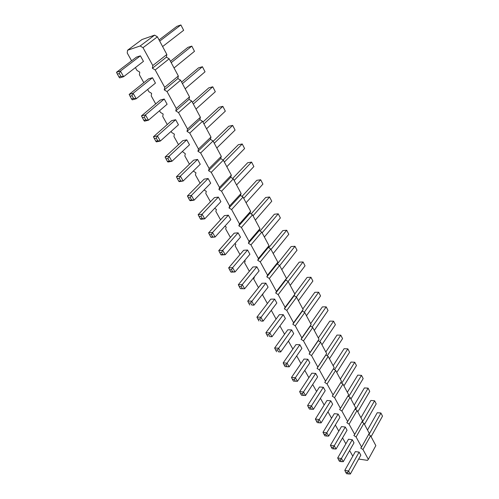 <?xml version="1.0" encoding="UTF-8"?>
<svg xmlns="http://www.w3.org/2000/svg" width="499" height="499" viewBox="0 0 499 499"><rect width="100%" height="100%" fill="white"/><g stroke="black" fill="none" stroke-linecap="round" stroke-linejoin="round"><path stroke-width="0.75" d="M131.605 60.816L127.226 52.994L127.544 50.256L140.163 45.97L143.007 47.686L152.788 65.55L152.382 68.244L155.195 69.954L164.695 87.313L164.258 89.895L167.04 91.585L176.272 108.458L175.804 110.94L178.548 112.618L187.53 129.029L187.031 131.405L189.745 133.071L198.483 149.039L197.953 151.316L200.635 152.975L209.143 168.506L208.582 170.695L211.239 172.342L219.516 187.462L218.936 189.558L221.562 191.198L229.621 205.925L229.016 207.933L231.611 209.561L239.464 223.908L238.834 225.835L241.404 227.45L249.057 241.435L248.408 243.287L250.947 244.884L258.413 258.519L257.74 260.297L260.253 261.888L267.533 275.18L266.84 276.889L269.329 278.467L276.427 291.435L275.722 293.069L278.18 294.641L285.11 307.297L284.386 308.862L286.819 310.422L293.58 322.772L292.838 324.281L295.252 325.822L301.851 337.885L301.097 339.332L303.486 340.867L309.935 352.643L309.162 354.034L311.526 355.556L317.826 367.064L317.046 368.393L319.379 369.909L325.535 381.155L324.743 382.434L327.057 383.931L333.076 394.927L332.272 396.15L334.561 397.641L340.443 408.388L339.626 409.56L341.896 411.045L347.653 421.555L346.824 422.678L349.075 424.15L354.702 434.429L353.866 435.515L356.093 436.974L361.594 447.029L360.752 448.071L362.96 449.518L368.343 459.361L367.495 460.359L358.669 459.049M352.787 456.173L349.624 450.528M345.863 443.798L342.564 437.897M338.79 431.155L335.34 424.992M331.554 418.224L327.955 411.794M324.163 405.013L320.408 398.296M316.603 391.497L312.68 384.492M308.869 377.674L304.777 370.364M300.959 363.534L296.687 355.906M292.863 349.063L288.41 341.098M284.573 334.243L279.927 325.941M276.084 319.073L271.3 310.328M267.395 303.535L262.574 294.921L263.204 293.393M258.488 287.617L253.685 279.028L254.322 277.363L254.028 277.176M249.357 271.3L244.572 262.748L245.196 261.008L244.566 260.609M240 254.571L235.235 246.057L235.834 244.248L234.854 243.624M230.407 237.418L225.667 228.947L226.24 227.057L224.881 226.203M220.558 219.822L215.849 211.395L216.404 209.43L214.626 208.32M210.459 201.764L205.775 193.394L206.305 191.348L204.091 189.963M200.087 183.233L195.44 174.918L195.945 172.785L193.288 171.07M189.439 164.196L184.823 155.95L185.304 153.729L182.341 151.509M178.505 144.648L173.926 136.47L174.376 134.15L171.712 132.509L171.095 131.405M167.265 124.557L162.73 116.454L163.148 114.04L160.453 112.387L159.53 110.734M155.707 103.904L151.228 95.889L151.609 93.369L148.883 91.704L147.635 89.471M143.831 82.666L139.396 74.744L139.745 72.118L136.988 70.44L135.397 67.596M247.579 250.018L249.912 254.247L235.041 271.961L232.727 271.787L231.511 269.653L232.603 267.689L247.579 250.018L243.649 250.286L228.661 267.888L232.603 267.689L235.041 271.961L231.093 272.136L230.756 271.874L232.727 271.787M256.829 266.784L259.106 270.907L244.629 288.771L240.387 288.659L244.629 288.771L242.258 284.611L256.829 266.784L252.912 266.977L238.316 284.729L242.258 284.611L241.167 286.532L242.358 288.609M265.855 283.139L268.082 287.162L253.979 305.157L251.739 305.014L250.579 302.987L265.855 283.139L261.95 283.257L247.735 301.147L251.664 301.103L253.979 305.157L251.739 305.014M291.659 329.883L293.724 333.625L280.681 351.957L278.542 351.851L277.463 349.967L291.659 329.883L287.78 329.802L274.625 348.034L278.529 348.19L280.681 351.957L278.542 351.851M283.264 314.669L279.378 314.657L265.88 332.783L269.791 332.877L283.264 314.669L285.378 318.505L271.999 336.738L269.822 336.619L268.718 334.692L269.791 332.877L271.999 336.738L269.822 336.619M274.668 299.094L276.833 303.024L263.098 321.144L260.896 321.013L259.761 319.036L274.668 299.094L270.77 299.144L256.916 317.158L260.84 317.183L263.098 321.144L260.896 321.013M218.362 197.086L220.889 201.658L204.74 218.843L202.313 218.624L200.991 216.317L202.101 214.227L218.362 197.086L214.42 197.61L198.14 214.682L202.101 214.227L204.74 218.843L200.779 219.279L200.33 218.843L202.313 218.624M228.355 215.188L230.812 219.635L215.106 237.013L210.74 236.981L211.146 237.356L215.106 237.013L212.537 232.515L228.355 215.188L224.413 215.624L208.582 232.883L212.537 232.515L211.433 234.561L212.717 236.813M238.085 232.821L240.481 237.162L225.199 254.715L222.853 254.527L221.6 252.338L222.704 250.336L238.085 232.821L234.156 233.176L218.749 250.61L222.704 250.336L225.199 254.715L221.25 254.97L220.876 254.658L222.853 254.527M197.585 159.437L200.242 164.252L183.152 181.006L178.661 181.068L179.185 181.636L183.152 181.006L180.37 176.135L197.585 159.437L193.631 160.154L176.409 176.783L180.37 176.135L179.247 178.318L180.644 180.75M208.114 178.511L210.703 183.202L194.092 200.18L191.622 199.943L190.269 197.573L191.385 195.44L208.114 178.511L204.16 179.129L187.418 195.988L191.385 195.44L194.092 200.18L190.125 200.71L189.645 200.211L191.622 199.943M359.124 452.119L355.369 451.589L344.79 470.37L348.583 470.981L359.124 452.119L360.814 455.182L350.329 474.05L346.549 473.713L345.67 472.185L347.566 472.497L348.445 474.025M352.282 439.713L354.003 442.838L343.275 461.675L341.36 461.644L340.461 460.078L352.282 439.713L348.502 439.226L337.68 457.97L341.484 458.544L343.275 461.675M345.283 427.032L341.491 426.589L330.407 445.295L334.23 445.819L345.283 427.032L347.042 430.225L336.058 449.025L332.209 448.72L331.292 447.123L333.201 447.385L334.118 448.988M338.129 414.076L339.931 417.339L328.679 436.095L326.714 436.051L325.778 434.411L338.129 414.076L334.324 413.671L322.978 432.334L326.808 432.82L328.679 436.095M307.864 359.243L304.01 359.049L291.497 377.456L295.383 377.731L307.864 359.243L309.835 362.817L297.429 381.323L293.412 381.093L292.383 379.302L294.323 379.44L295.352 381.236M315.686 373.42L311.844 373.171L299.643 391.653L303.511 391.983L315.686 373.42L317.62 376.913L305.519 395.495L303.467 395.42L302.463 393.661L303.511 391.983L305.519 395.495M330.812 400.822L332.658 404.165L321.131 422.871L319.142 422.815L318.181 421.137L330.812 400.822L327.001 400.472L315.374 419.079L319.223 419.516L321.131 422.871M323.34 387.274L319.51 386.974L307.596 405.525L311.457 405.905L323.34 387.274L325.223 390.692L313.416 409.342L309.467 409.074L308.482 407.365L310.415 407.558L311.395 409.274M299.855 344.734L295.988 344.597L283.164 362.916L287.056 363.135L299.855 344.734L301.876 348.389L289.158 366.815L287.044 366.721L285.996 364.881L287.056 363.135L289.158 366.815M140.4 55.832L143.456 61.365L123.633 76.684L120.895 76.322L119.286 73.515L120.427 71.064L140.4 55.832L136.452 57.123L116.485 72.311L120.427 71.064L123.633 76.684L119.691 77.9L118.918 76.933L120.895 76.322M152.482 77.732L155.451 83.108L136.227 98.758L133.539 98.422L131.973 95.696L133.114 93.301L152.482 77.732L148.534 78.892L129.16 94.417L133.114 93.301L136.227 98.758L132.272 99.844L131.561 98.964L133.539 98.422M175.654 119.71L178.461 124.794L160.354 141.042L157.753 140.749L155.775 141.167L156.387 141.884L160.354 141.042L157.41 135.89L175.654 119.71L171.7 120.639L153.449 136.757L157.41 135.89L156.281 138.173L157.753 140.749M164.233 99.014L167.115 104.241L148.465 120.203L145.82 119.885L144.305 117.24L145.44 114.901L164.233 99.014L160.279 100.056L141.479 115.887L145.44 114.901L148.465 120.203L144.504 121.163L143.837 120.371L145.82 119.885M186.769 139.845L189.501 144.791L171.912 161.302L169.354 161.027L167.926 158.526L169.049 156.293L186.769 139.845L182.815 140.662L165.088 157.048L169.049 156.293L171.912 161.302L167.945 162.032L167.377 161.395L169.354 161.027M127.544 50.256L141.99 39.527L154.603 35.142L157.403 36.82L166.841 54.478L166.398 57.16L169.161 58.826L178.336 75.991L177.862 78.568L180.594 80.22L189.514 96.912L189.009 99.382L191.716 101.029L200.392 117.271L199.856 119.641L202.532 121.276L210.977 137.082L210.422 139.358L213.061 140.98L221.288 156.374L220.701 158.557L223.315 160.173L231.33 175.161L230.719 177.264L233.307 178.86L241.111 193.469L240.474 195.483L243.038 197.074L250.641 211.308L249.993 213.248L252.519 214.826L259.942 228.704L259.268 230.563L261.769 232.135L269.005 245.67L268.312 247.454L270.789 249.013L277.849 262.218L277.138 263.934L279.59 265.48L286.476 278.373L285.752 280.02L288.179 281.555L294.903 294.136L294.161 295.72L296.562 297.242L303.13 309.53L302.369 311.052L304.752 312.567L311.164 324.568L310.39 326.028L312.748 327.531L319.011 339.251L318.231 340.655L320.558 342.152L326.683 353.61L325.884 354.957L328.192 356.442L334.18 367.638L333.376 368.936L335.659 370.408L341.509 381.361L333.076 394.927M340.723 382.621L342.956 384.068L348.682 394.778L340.443 408.388M347.928 396.019L350.092 397.422L355.693 407.901L347.653 421.555M354.976 409.124L357.078 410.496L362.555 420.744L354.702 434.429M361.869 421.948L363.908 423.283L369.272 433.313L361.594 447.029M368.611 434.498L370.601 435.795L375.847 445.619L368.343 459.361M362.96 449.518L370.601 435.795M356.093 436.974L363.908 423.283M349.075 424.15L357.078 410.496M341.896 411.045L350.092 397.422M334.561 397.641L342.956 384.068M327.057 383.931L335.659 370.408M324.743 382.434L333.376 368.936M325.535 381.155L334.18 367.638M319.379 369.909L328.192 356.442M317.046 368.393L325.884 354.957M317.826 367.064L326.683 353.61M311.526 355.556L320.558 342.152M309.162 354.034L318.231 340.655M309.935 352.643L319.011 339.251M303.486 340.867L312.748 327.531M301.097 339.332L310.39 326.028M301.851 337.885L311.164 324.568M295.252 325.822L304.752 312.567M292.838 324.281L302.369 311.052M293.58 322.772L303.13 309.53M286.819 310.422L296.562 297.242M284.386 308.862L294.161 295.72M285.11 307.297L294.903 294.136M278.18 294.641L288.179 281.555M275.722 293.069L285.752 280.02M276.427 291.435L286.476 278.373M269.329 278.467L279.59 265.48M266.84 276.889L277.138 263.934M267.533 275.18L277.849 262.218M260.253 261.888L270.789 249.013M257.74 260.297L268.312 247.454M258.413 258.519L269.005 245.67M250.947 244.884L261.769 232.135M248.408 243.287L259.268 230.563M249.057 241.435L259.942 228.704M241.404 227.45L252.519 214.826M238.834 225.835L249.993 213.248M239.464 223.908L250.641 211.308M231.611 209.561L243.038 197.074M229.016 207.933L240.474 195.483M229.621 205.925L241.111 193.469M221.562 191.198L233.307 178.86M218.936 189.558L230.719 177.264M219.516 187.462L231.33 175.161M211.239 172.342L223.315 160.173M208.582 170.695L220.701 158.557M209.143 168.506L221.288 156.374M200.635 152.975L213.061 140.98M197.953 151.316L210.422 139.358M198.483 149.039L210.977 137.082M189.745 133.071L202.532 121.276M187.031 131.405L199.856 119.641M187.53 129.029L200.392 117.271M178.548 112.618L191.716 101.029M175.804 110.94L189.009 99.382M176.272 108.458L189.514 96.912M167.04 91.585L180.594 80.22M164.258 89.895L177.862 78.568M164.695 87.313L178.336 75.991M155.195 69.954L169.161 58.826M152.382 68.244L166.398 57.16M152.788 65.55L166.841 54.478M143.007 47.686L157.403 36.82M140.163 45.97L154.603 35.142M347.566 472.497L348.583 470.981L350.329 474.05M333.201 447.385L334.23 445.819L336.058 449.025M294.323 379.44L295.383 377.731L297.429 381.323M310.415 407.558L311.457 405.905L313.416 409.342M262.137 232.827L278.236 213.822L280.376 217.963L264.376 237.013M260.041 231.049L274.363 214.227L278.236 213.822M273.202 253.523L288.79 234.293L286.707 230.245L271.013 249.431M268.743 247.729L282.839 230.582L286.707 230.245M279.677 265.643L294.971 246.288L297.011 250.236L281.81 269.635M277.251 264.008L291.123 246.556L294.971 246.288M304.284 312.268L318.655 292.233L320.558 295.919L306.448 315.742M302.824 308.956L314.838 292.308L318.655 292.233M296.287 297.067L310.939 277.269L312.885 281.043L298.427 300.735M294.797 293.942L307.116 277.407L310.939 277.269M288.104 281.511L303.049 261.956L305.039 265.817L290.218 285.372M286.12 279.178L299.207 262.156L303.049 261.956M234.156 180.451L251.577 162.088L253.872 166.547L236.57 184.967M232.677 178.474L247.679 162.743L251.577 162.088M246.069 202.756L262.923 184.106L260.684 179.759L243.718 198.346M242.009 196.438L256.792 180.326L260.684 179.759M253.043 215.799L269.566 196.993L271.755 201.24L255.338 220.096M251.128 213.959L265.686 197.479L269.566 196.993M216.816 148.003L235.085 130.096L232.671 125.405L214.277 143.25M213.204 141.248L228.754 126.241L232.671 125.405M224.344 162.088L242.24 143.98L244.597 148.552L226.82 166.722M223.115 160.048L238.335 144.722L242.24 143.98M371.081 436.706L382.515 416.129L380.862 412.966L377.256 412.723L380.949 413.091L368.88 434.673M367.514 430.026L377.256 412.723M362.299 422.229L374.599 400.778L376.202 403.878L364.507 424.399M360.933 417.707L370.894 400.447L374.599 400.778L370.894 400.447M357.795 411.837L369.753 391.372L368.062 388.135L364.401 387.923L368.119 388.203L355.581 409.523M354.209 405.126L364.401 387.923M348.72 396.53L361.501 375.367L363.172 378.598L350.934 398.994M347.341 392.27L357.771 375.123L361.501 375.367L357.771 375.123M321.949 344.747L335.39 324.699L333.569 321.169L319.753 341.634M318.331 337.979L329.777 321.131L333.569 321.169M327.232 355.824L340.78 335.16L342.564 338.615L329.434 358.762M325.822 352.001L337.006 335.072L340.78 335.16M341.709 383.263L354.745 362.249L356.448 365.555L343.923 385.877M340.324 379.14L350.997 362.062L354.745 362.249L350.997 362.062M336.763 372.472L349.581 352.232L347.84 348.851L334.548 369.697M333.151 365.723L344.079 348.707L347.84 348.851M312.106 327.119L326.196 306.86L328.055 310.472L314.289 330.413M310.665 323.633L322.391 306.879L326.196 306.86M159.699 41.118L180.894 24.95L183.651 30.296L162.605 46.563M159.062 39.926L176.958 26.322L180.894 24.95M171.219 62.668L191.803 46.12L194.485 51.328L174.045 67.97M170.483 61.302L187.874 47.374L191.803 46.12M196.007 109.056L215.319 91.735L212.774 86.801L193.325 104.042M192.414 102.345L208.844 87.836L212.774 86.801M182.422 83.639L202.426 66.729L205.039 71.8L185.173 88.791M181.599 82.098L198.496 67.87L202.426 66.729M203.941 123.908L222.847 106.356L225.33 111.165L206.549 128.792M202.95 122.055L218.93 107.285L222.847 106.356M228.661 267.888L230.756 271.874M229.534 269.747L231.511 269.653M238.316 284.729L240.387 288.659M239.196 286.588L241.167 286.532M247.735 301.147L249.774 305.026M248.614 303.005L250.579 302.987M274.625 348.034L276.589 351.764M275.51 349.886L277.463 349.967M265.88 332.783L266.765 334.642L268.718 334.692M266.765 334.642L267.869 336.563M256.916 317.158L258.931 320.988M257.802 319.017L259.761 319.036M198.14 214.682L200.33 218.843M199.014 216.541L200.991 216.317M208.582 232.883L210.74 236.981M209.455 234.742L211.433 234.561M218.749 250.61L220.876 254.658M219.622 252.475L221.6 252.338M176.409 176.783L178.661 181.068M177.27 178.636L179.247 178.318M187.418 195.988L189.645 200.211M188.285 197.847L190.269 197.573M344.79 470.37L345.67 472.185M337.68 457.97L339.457 461.357L341.36 461.644M338.559 459.791L340.461 460.078M330.407 445.295L331.292 447.123M322.978 432.334L324.799 435.802L326.714 436.051M323.857 434.167L325.778 434.411M291.497 377.456L292.383 379.302M299.643 391.653L300.529 393.493L302.463 393.661M300.529 393.493L301.533 395.245L303.467 395.42M315.374 419.079L317.221 422.591L319.142 422.815M316.26 420.919L318.181 421.137M307.596 405.525L308.482 407.365M283.164 362.916L284.05 364.769L285.996 364.881M284.05 364.769L285.097 366.603L287.044 366.721M116.485 72.311L118.918 76.933M117.315 74.133L119.286 73.515M129.16 94.417L131.561 98.964M130.002 96.245L131.973 95.696M153.449 136.757L155.775 141.167M154.297 138.603L156.281 138.173M141.479 115.887L143.837 120.371M142.321 117.727L144.305 117.24M165.088 157.048L167.377 161.395M165.942 158.9L167.926 158.526"/></g></svg>
